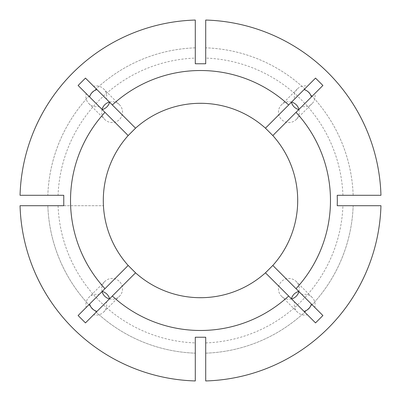 <?xml version="1.0" encoding="UTF-8"?>
<svg xmlns="http://www.w3.org/2000/svg" width="401" height="401" viewBox="0 0 401 401"><rect width="100%" height="100%" fill="white"/><g stroke="black" fill="none" stroke-linecap="round" stroke-linejoin="round"><path stroke-width="0.3" stroke-dasharray="2 1.5" d="M272.815 135.548L302.008 106.355A10.416 10.416 0 0 0 314.76 93.603L322.895 85.468M265.452 128.185L294.645 98.992A10.416 10.416 0 0 1 307.397 86.24L294.645 98.992M298.93 109.433A10.416 10.416 0 0 1 288.87 122.546A10.416 10.416 0 0 1 281.507 104.766A10.416 10.416 0 0 1 291.567 102.07M294.645 302.008L307.397 314.76A10.416 10.416 0 0 1 294.645 302.008L265.452 272.815M302.008 294.645L314.76 307.397A10.416 10.416 0 0 0 302.008 294.645L272.815 265.452M291.567 298.93A10.416 10.416 0 0 1 278.454 288.87A10.416 10.416 0 0 1 296.234 281.507A10.416 10.416 0 0 1 298.93 291.567M98.992 294.645L86.24 307.397A10.416 10.416 0 0 1 98.992 294.645L128.185 265.452M106.355 302.008L93.603 314.76A10.416 10.416 0 0 0 106.355 302.008L135.548 272.815M102.07 291.567A10.416 10.416 0 0 1 112.13 278.454A10.416 10.416 0 0 1 119.493 296.234A10.416 10.416 0 0 1 109.433 298.93M106.355 98.992L93.603 86.24A10.416 10.416 0 0 1 106.355 98.992L135.548 128.185M98.992 106.355L86.24 93.603A10.416 10.416 0 0 0 98.992 106.355L128.185 135.548M109.433 102.07A10.416 10.416 0 0 1 122.546 112.13A10.416 10.416 0 0 1 104.766 119.493A10.416 10.416 0 0 1 102.07 109.433M63.764 205.708L103.438 205.708A97.202 97.202 0 0 0 195.292 297.562L205.708 297.562A97.202 97.202 0 0 0 297.562 205.708L297.562 195.292A97.202 97.202 0 0 0 205.708 103.438L195.292 103.438A97.202 97.202 0 0 0 103.438 195.292L103.438 205.708L20.05 205.708A180.52 180.52 0 0 0 195.292 380.945L195.292 380.95A180.52 180.52 0 0 1 20.055 205.708M307.397 86.24L315.532 78.105M307.397 314.76L315.532 322.895M314.76 307.397L322.895 315.532M86.24 307.397L78.105 315.532M93.603 314.76L85.468 322.895M93.603 86.24L85.468 78.105M86.24 93.603L78.105 85.468M47.839 205.708A152.746 152.746 0 0 0 195.292 353.161A152.746 152.746 0 0 1 47.839 205.708M205.708 353.161L205.708 380.95L205.708 353.161A152.746 152.746 0 0 0 353.161 205.708L380.945 205.708L353.161 205.708A152.746 152.746 0 0 1 205.708 353.161M195.292 47.839A152.746 152.746 0 0 0 47.839 195.292L20.05 195.292L47.839 195.292A152.746 152.746 0 0 1 195.292 47.839L195.292 20.05A180.52 180.52 0 0 0 20.055 195.292A180.52 180.52 0 0 1 195.292 20.055L195.292 47.839M205.708 337.236L205.708 380.945A180.52 180.52 0 0 0 380.945 205.708L337.236 205.708M205.708 380.945A180.52 180.52 0 0 0 380.945 205.708M58.08 205.708A142.515 142.515 0 0 0 195.292 342.92L195.292 380.945M205.708 342.92A142.515 142.515 0 0 0 342.92 205.708M195.292 63.764L195.292 58.08A142.515 142.515 0 0 0 58.08 195.292L20.055 195.292M195.292 58.08L195.292 20.055M195.292 337.236L195.292 342.92M63.764 195.292L58.08 195.292M380.95 195.292L353.161 195.292A152.746 152.746 0 0 0 205.708 47.839L205.708 20.05L205.708 47.839A152.746 152.746 0 0 1 353.161 195.292L380.945 195.292A180.52 180.52 0 0 0 205.708 20.055A180.52 180.52 0 0 1 380.945 195.292L342.92 195.292A142.515 142.515 0 0 0 205.708 58.08L205.708 20.055M342.92 195.292L337.236 195.292M205.708 63.764L205.708 58.08M314.76 93.603L302.008 106.355M297.336 88.932L281.507 104.766M312.068 297.336L296.234 281.507M103.664 312.068L119.493 296.234M88.932 103.664L104.766 119.493M119.493 104.766L103.664 88.932M104.766 281.507L88.932 297.336M281.507 296.234L297.336 312.068M296.234 119.493L312.068 103.664"/><path stroke-width="0.6" d="M298.76 109.603C295.011 108.445 292.555 105.989 291.397 102.24M291.397 298.76C292.555 295.011 295.011 292.555 298.76 291.397M102.24 291.397C105.989 292.555 108.445 295.011 109.603 298.76M109.603 102.24C108.445 105.989 105.989 108.445 102.24 109.603M272.815 265.452A97.202 97.202 0 0 0 272.815 135.548L322.895 85.468L315.532 78.105L288.655 104.982A129.979 129.979 0 0 0 112.345 104.982L135.548 128.185L128.185 135.548A97.202 97.202 0 0 0 128.185 265.452L135.548 272.815A97.202 97.202 0 0 0 265.452 272.815L272.815 265.452L296.018 288.655A129.979 129.979 0 0 0 296.018 112.345M337.326 200.5L337.236 195.292L380.95 195.292A180.525 180.525 0 0 0 205.708 20.05L205.708 63.764L195.292 63.764L195.292 20.05A180.525 180.525 0 0 0 20.05 195.292L63.764 195.292L63.764 205.708L20.05 205.708A180.525 180.525 0 0 0 195.292 380.95L195.292 337.236L205.708 337.236L205.708 380.95A180.525 180.525 0 0 0 380.95 205.708L337.236 205.708L337.326 200.5M112.345 104.982L85.468 78.105L78.105 85.468L104.982 112.345A129.979 129.979 0 0 0 104.982 288.655L128.185 265.452M304.058 89.578C307.818 90.731 310.274 93.187 311.422 96.942M296.018 288.655L322.895 315.532L315.532 322.895L265.452 272.815M311.422 304.058C310.269 307.818 307.813 310.274 304.058 311.422M288.655 296.018A129.979 129.979 0 0 1 112.345 296.018L85.468 322.895L78.105 315.532L104.982 288.655M96.942 311.422C93.182 310.269 90.726 307.813 89.578 304.058M89.578 96.942C90.731 93.182 93.187 90.726 96.942 89.578M272.815 135.548L265.452 128.185A97.202 97.202 0 0 0 135.548 128.185M112.345 296.018L135.548 272.815M104.982 112.345L128.185 135.548M265.452 128.185L288.655 104.982M109.433 298.93A10.416 10.416 0 0 1 102.07 291.567M298.93 291.567A10.416 10.416 0 0 1 291.567 298.93M102.07 109.433A10.416 10.416 0 0 1 109.433 102.07M291.567 102.07A10.416 10.416 0 0 1 298.93 109.433"/></g></svg>
